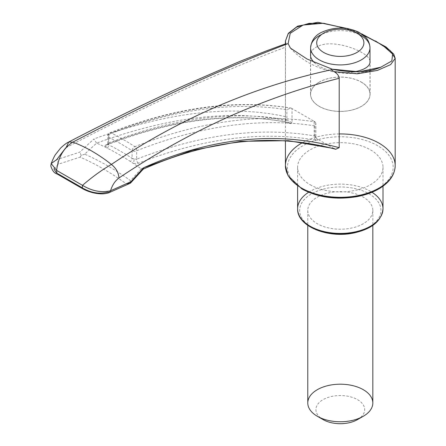 <?xml version="1.0" encoding="UTF-8"?>
<svg xmlns="http://www.w3.org/2000/svg" width="446" height="446" viewBox="0 0 446 446"><rect width="100%" height="100%" fill="white"/><g stroke="black" fill="none" stroke-linecap="round" stroke-linejoin="round"><path stroke-width="0.33" stroke-dasharray="2.23 1.67" d="M363.306 223.714A32.525 18.777 180 0 1 327.855 227.783A32.525 18.777 180 0 1 307.779 210.44A32.525 18.777 180 0 1 340.304 191.657A32.525 18.777 180 0 1 372.828 210.44A32.525 18.777 180 0 1 363.306 223.714M320.596 417.913A24.396 14.082 180 0 1 324.443 398.914A24.396 14.082 180 0 1 357.553 399.655A24.396 14.082 180 0 1 360.011 417.913M333.987 148.54L317.162 138.94L314.162 135.651L314.162 121.318L291.299 108.166L290.72 107.993L286.884 109.71C232.121 101.158 172.714 109.432 108.662 134.525A3.25 2.146 68.5 0 1 109.766 132.824A3.25 2.146 68.5 0 1 111.182 132.947C175.869 107.586 235.906 99.324 291.299 108.166M292.041 122.879L290.714 123.654L284.007 121.713A3.25 2.598 -79.8 0 0 286.884 119.84L292.041 122.879L292.041 108.545M143.69 167.752L141.22 168.867A265.76 153.435 -120 0 0 133.544 163.559A265.76 153.435 -120 0 0 130.5 161.558A265.76 153.435 -120 0 0 107.335 148.184A265.76 153.435 -120 0 0 104.292 146.673L106.193 144.61C170.422 119.706 229.551 112.035 283.589 121.596L290.536 123.57L285.78 120.71L285.429 116.635L285.479 44.567M324.588 23.387L350.885 30.066L375.465 40.96M107.335 148.184A3.25 1.99 116.8 0 0 108.662 144.799L107.709 143.657A3.25 2.916 173.7 0 1 104.292 146.673A265.76 153.435 -120 0 0 96.62 143.116C169.263 116.679 232.316 109.214 285.78 120.71M141.22 168.867L130.516 180.669A259.923 150.068 -120 0 0 84.645 154.182L96.62 143.116M310.121 184.711A42.688 24.647 0 0 0 356.638 190.052A42.688 24.647 0 0 0 382.997 167.283A42.688 24.647 0 0 0 340.304 142.636A42.688 24.647 0 0 0 297.616 167.283A42.688 24.647 0 0 0 310.121 184.711M138.427 163.225A3.25 2.152 68.6 0 1 136.688 159.183L134.229 158.971L133.544 163.559L138.427 163.225C202.088 138.388 261.178 130.695 315.701 140.133C317.513 140.462 318.004 140.061 317.162 138.94M141.287 168.911L142.241 169.307M96.553 143.082L93.9 138.985L79.739 152.164L56.681 159.657L58.71 164.067L80.035 157.131A259.371 149.75 60 0 1 126.235 183.808M285.429 116.635C231.524 104.637 167.679 112.091 93.9 138.985M315.701 140.133A3.25 2.598 100.2 0 1 314.915 136.024C260.09 126.508 200.683 134.224 136.688 159.183L136.688 150.709C200.745 125.616 260.152 117.343 314.915 125.895L315.868 123.536L315.868 136.978L314.915 136.024L314.915 125.895M314.162 135.651C316.158 137.273 316.409 137.401 314.915 136.024M106.193 144.61A3.25 2.152 -111.4 0 0 107.547 144.705A3.25 2.152 -111.4 0 0 108.662 142.999C173.199 117.973 232.606 110.251 286.884 119.84L286.884 109.71M107.709 143.657L107.709 135.852A3.25 1.879 180 0 1 108.662 134.525L108.662 142.999L107.709 143.657M283.589 121.596A3.25 2.598 -79.8 0 0 284.007 121.713C230.158 112.281 171.336 119.941 107.547 144.705L107.213 144.866L107.709 143.606M314.162 121.318L315.082 121.897C259.873 112.989 199.808 121.234 134.887 146.634A3.25 2.146 68.5 0 1 136.688 150.709A3.25 1.879 180 0 1 132.088 150.709A3.25 1.762 -57.1 0 1 134.887 146.634A281.309 162.416 -120 0 0 111.182 132.947A3.25 1.985 117 0 0 108.662 137.178A3.25 1.879 180 0 1 107.709 135.852A3.25 3.25 0 0 1 109.766 132.824C174.687 107.369 235.009 99.096 290.72 107.993M315.082 121.897L315.868 123.536M134.229 158.971L132.088 158.324L132.088 150.709A278.098 160.56 -120 0 0 108.662 137.178L108.662 144.799A268.782 155.186 -120 0 1 132.088 158.324A3.25 1.756 123 0 1 130.5 161.558M362.966 34.833L346.525 28.477M369.985 61.007C369.165 52.02 335.264 38.953 319.247 45.721C314.185 47.683 311.314 50.437 310.622 53.977M314.33 62.529C321.627 69.805 340.315 74.449 353.829 71.945M84.645 154.182L81.3 155.448L80.035 157.131M129.619 183.339L130.516 180.669M110.775 190.671L107.414 192.187M58.342 174.018L56.213 172.608M53.91 168.872L58.71 164.067M83.558 188.574L81.919 187.588M66.287 147.225L66.287 147.554C145.117 106.076 218.166 72.631 285.429 47.22M81.3 155.448L79.739 152.164M65.718 147.871L66.287 147.554M319.247 82.092A29.782 17.193 0 0 0 310.522 94.251A29.782 17.193 0 0 0 340.304 111.444A29.782 17.193 0 0 0 370.085 94.251A29.782 17.193 0 0 0 351.699 78.362A29.782 17.193 0 0 0 319.247 82.092M361.293 82.131A29.681 17.138 180 0 1 369.985 94.251A29.681 17.138 180 0 1 340.304 111.383A29.681 17.138 180 0 1 310.622 94.251A29.681 17.138 180 0 1 328.947 78.418A29.681 17.138 180 0 1 361.293 82.131M310.856 226.618A40.658 23.471 180 0 1 311.91 193.636A40.658 23.471 180 0 1 369.054 193.837A40.658 23.471 180 0 1 369.756 226.618M339.211 133.939A54.886 31.688 0 0 0 302.656 142.564M378.381 188.446A52.857 30.518 0 0 0 377.439 145.569A52.857 30.518 0 0 0 303.168 145.569A52.857 30.518 0 0 0 302.226 188.446M308.626 192.254A42.688 24.647 180 0 1 370.492 191.351A42.688 24.647 180 0 1 371.986 192.254M358.885 34.414A29.681 17.138 0 0 0 321.722 34.414M285.418 43.853L285.418 140.903M297.616 167.283L297.616 186.166M382.997 167.283L382.997 186.166M315.868 136.978L316.075 138.16M349.09 28.906L361.516 33.79M290.402 48.084C313.449 73.69 353.238 79.633 380.756 67.229M307.779 210.44L307.779 225.381M372.828 210.44L372.828 225.381M370.085 94.251L370.085 61.994M310.522 94.251L310.522 55.165M369.985 94.251L369.985 62.97M310.622 94.251L310.622 56.369"/><path stroke-width="0.67" d="M363.306 389.698A32.525 18.777 180 0 1 372.828 402.978A32.525 18.777 180 0 1 363.306 416.257L363.306 416.257A32.525 18.777 180 0 1 317.307 416.257A32.525 18.777 180 0 1 307.779 402.978A32.525 18.777 180 0 1 327.855 385.628A32.525 18.777 180 0 1 363.306 389.698M360.011 417.913A24.396 14.082 180 0 1 357.553 419.575A24.396 14.082 180 0 1 323.055 419.575A24.396 14.082 180 0 1 320.596 417.913M285.479 44.567L285.769 43.747L285.418 41.077L288.255 33.673L296.484 27.161L309.117 23.343L324.588 23.387M375.465 40.96L390.194 50.582L395.189 58.348L390.651 64.592L377.394 70.435L357.279 73.796L334.104 71.655C337.065 73.322 338.765 75.53 339.211 78.273L339.211 147.687L335.676 149.259L333.987 148.54L288.322 140.696L240.717 141.315L192.254 150.358L143.69 167.752M339.211 78.273C261.958 97.914 188.546 131.146 118.982 177.976C115.035 180.92 112.23 185.179 110.563 190.765L130.923 181.712L143.69 167.729C211.476 137.379 276.654 130.7 339.211 147.687M142.241 169.307L143.361 169.006L143.69 167.729M346.525 28.477L323.283 23.253L303.079 25.043L290.235 33.311L288.116 43.636L286.767 44.093L285.769 43.747M334.104 71.65L331.289 69.799L331.662 69.119L359.136 71.817L380.756 67.229L391.828 60.963L392.636 54.055L382.523 45.124L362.966 34.833M310.622 53.977L310.522 55.165C310.544 57.673 311.81 60.126 314.33 62.529M353.829 71.945C364.265 69.961 369.684 66.644 370.085 61.994L369.985 61.007M288.116 43.636L290.402 48.084L307.043 59.006L332.766 69.414M130.923 181.712L130.238 183.25L126.235 183.808L110.775 190.671M65.718 147.871L56.681 159.657L51.178 163.554L56.597 170.389L82.499 185.341C92.032 191.078 101.387 192.884 110.563 190.765L109.454 192.494L107.414 192.187C99.698 194.183 91.748 192.979 83.558 188.574L82.421 188.602C91.012 193.497 102.926 195.348 109.448 192.494L130.238 183.25M118.982 177.976C118.564 172.624 116.032 168.109 111.394 164.429C101.799 169.998 92.171 176.967 82.499 185.341L82.421 188.602L57.038 173.946L58.342 174.018L81.919 187.588M56.213 172.608L53.91 168.872M286.767 44.093L286.265 44.277C221.918 68.851 150.759 101.476 72.782 142.14C63.622 147.955 58.225 157.366 56.597 170.389L57.038 173.951C54.334 173.299 52.26 170.64 50.811 165.962L51.178 163.554C53.408 158.163 54.919 155.069 55.717 154.266L60.517 148.195C63.75 145.073 66.482 143.015 68.712 142.023L66.287 147.225M285.708 43.753L266.279 50.933L239.268 61.654L185.413 84.985C147.949 101.995 109.053 121.005 68.712 142.023L72.782 142.14A150.43 86.853 -120 0 1 111.394 164.429C179.961 118.335 253.06 86.831 330.692 69.927L331.289 69.799M369.756 226.618A40.658 23.471 180 0 1 310.856 226.618M302.656 142.564A54.886 31.688 0 0 0 285.418 165.622A54.886 31.688 0 0 0 301.496 188.028A54.886 31.688 0 0 0 361.31 194.896A54.886 31.688 0 0 0 395.189 165.622A54.886 31.688 0 0 0 339.211 133.939M302.226 188.446A52.857 30.518 0 0 0 302.929 188.859A52.857 30.518 0 0 0 378.381 188.446M371.986 192.254A42.688 24.647 180 0 1 382.997 208.778A42.688 24.647 180 0 1 356.638 231.546A42.688 24.647 180 0 1 310.121 226.206A42.688 24.647 180 0 1 297.616 208.778A42.688 24.647 180 0 1 308.626 192.254M321.722 34.414A29.681 17.138 0 0 0 310.622 47.772A29.681 17.138 0 0 0 319.319 59.892A29.681 17.138 0 0 0 351.66 63.605A29.681 17.138 0 0 0 369.985 47.772A29.681 17.138 0 0 0 361.293 35.658A29.681 17.138 0 0 0 358.885 34.414M323.629 52.422A23.582 13.614 0 0 0 363.083 46.317A23.582 13.614 0 0 0 334.199 29.642A23.582 13.614 0 0 0 323.629 52.422M357.553 419.575L363.306 416.257M323.055 419.575L317.307 416.257M349.09 28.906L317.887 22.3L297.616 26.147L288.317 33.316L285.418 41.077L285.418 43.853M285.418 140.903L285.418 165.622L288.06 175.674L301.914 188.959C317.981 197.55 336.446 200.092 357.307 196.586C366.055 194.896 373.62 192.092 380.014 188.173C389.854 181.99 394.916 174.475 395.189 165.622L395.189 58.348L393.723 54.111L386.08 47.003L361.516 33.79M297.616 186.166L297.616 208.778C296.863 226.15 327.537 238.554 353.472 233.057C371.88 229.043 381.72 220.954 382.997 208.778L382.997 186.166M335.676 149.259C274.201 132.73 209.988 139.386 143.049 169.235M380.756 67.229C368.608 72.581 352.24 73.211 331.662 69.119M369.985 62.97L369.985 47.772C369.561 41.088 366.294 38.027 365.714 37.364L359.086 32.346C346.732 26.632 334.171 26.654 321.404 32.407C314.971 35.49 311.38 40.614 310.622 47.772L310.622 56.369M307.779 225.381L307.779 402.978M372.828 225.381L372.828 402.978M130.589 182.999L143.361 169.006"/></g></svg>
